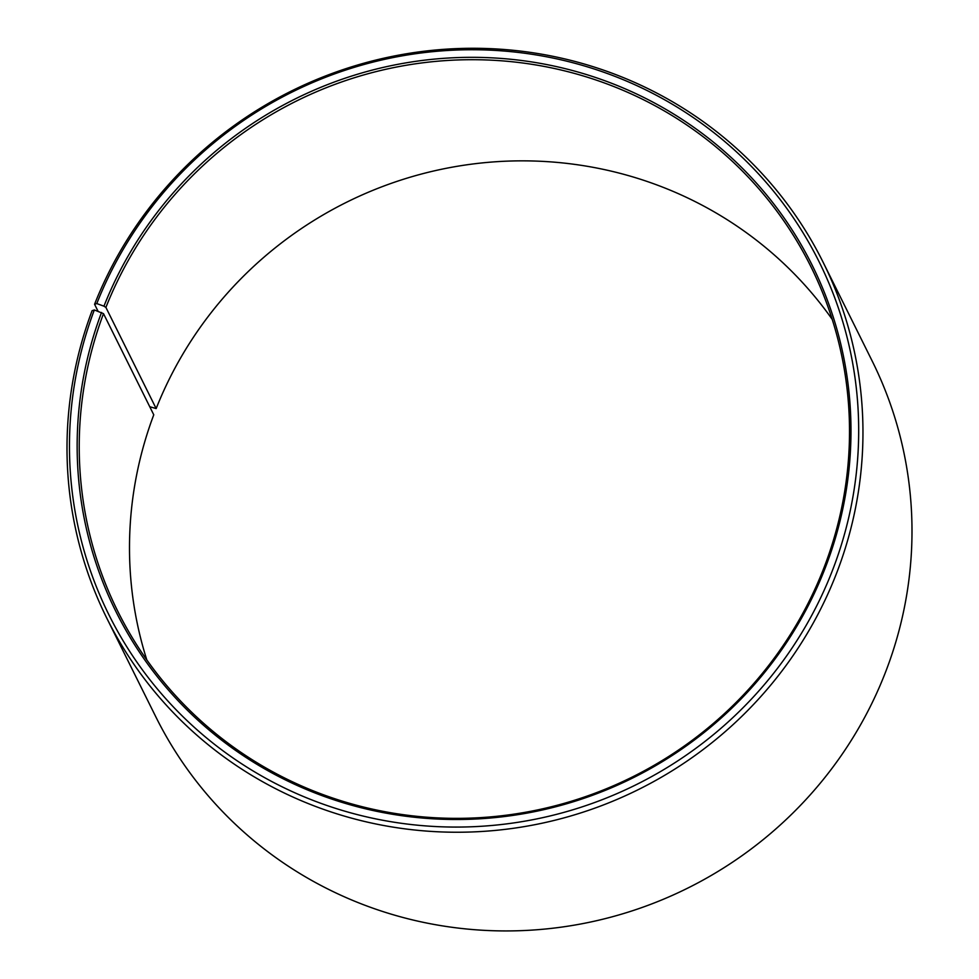 <?xml version="1.0" encoding="UTF-8"?>
<svg xmlns="http://www.w3.org/2000/svg" width="979" height="979" viewBox="0 0 979 979"><rect width="100%" height="100%" fill="white"/><g stroke="black" fill="none" stroke-linecap="round" stroke-linejoin="round"><path stroke-width="1.47" d="M832.199 319.338A387.023 377.404 -26.4 0 0 471.009 164.227A387.023 377.404 -26.4 0 0 156.163 408.573L149.75 406.713M106.821 618.202A399.921 389.985 -26.4 0 0 483.724 831.355A399.921 389.985 -26.4 0 0 837.877 569.815A399.921 389.985 -26.4 0 0 823.143 262.311L872.179 361.018A399.921 389.985 -26.4 0 1 886.913 668.522A399.921 389.985 -26.4 0 1 532.76 930.05A399.921 389.985 -26.4 0 1 155.857 716.897L106.821 618.202A399.921 389.985 -26.4 0 1 92.087 310.698L94.327 309.951L103.505 313.647A387.023 377.404 -26.4 0 0 117.761 611.239A387.023 377.404 -26.4 0 0 482.512 817.502A387.023 377.404 -26.4 0 0 825.236 564.418A387.023 377.404 -26.4 0 0 810.979 266.826A387.023 377.404 -26.4 0 0 449.594 60.343A387.023 377.404 -26.4 0 0 105.903 307.418L156.163 408.573M101.535 312.448A388.81 379.154 -26.4 0 0 328.871 798.081A388.81 379.154 -26.4 0 0 826.594 564.381A388.81 379.154 -26.4 0 0 602.415 79.862A388.81 379.154 -26.4 0 0 103.945 306.194L105.903 307.418M94.327 309.951A396.544 386.693 -26.4 0 0 326.191 805.227A396.544 386.693 -26.4 0 0 833.814 566.878A396.544 386.693 -26.4 0 0 605.169 72.727A396.544 386.693 -26.4 0 0 96.786 303.563L103.945 306.194M103.505 313.647L153.764 414.802A387.023 377.404 -26.4 0 0 146.801 659.87M98.035 311.236L94.571 304.261L96.786 303.563M823.143 262.311A399.921 389.985 -26.4 0 0 449.704 48.95A399.921 389.985 -26.4 0 0 94.571 304.261"/></g></svg>
